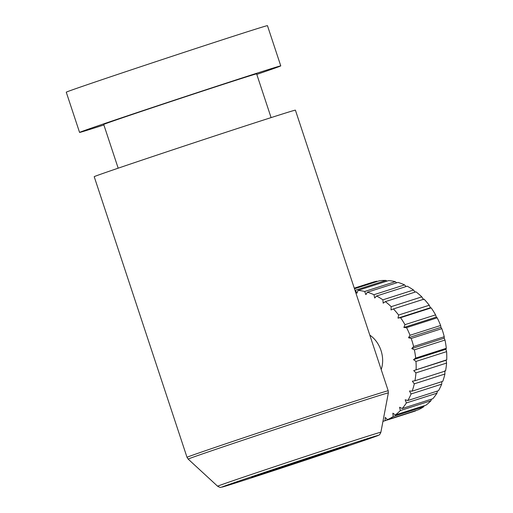 <?xml version="1.0" encoding="UTF-8"?>
<svg xmlns="http://www.w3.org/2000/svg" width="513" height="513" viewBox="0 0 513 513"><rect width="100%" height="100%" fill="white"/><g stroke="black" fill="none" stroke-linecap="round" stroke-linejoin="round"><path stroke-width="0.77" d="M415.677 410.855L385.064 420.654A67.812 51.948 72.2 0 1 383.217 421.295L413.837 411.49A67.812 51.948 -107.8 0 0 415.677 410.855L415.819 410.586M295.405 110.148A105.96 0.853 161.7 0 0 271.698 117.413A105.96 0.853 161.7 0 0 160.146 154.041A105.96 0.853 161.7 0 0 94.206 176.69L187.014 457.314A105.96 0.853 -18.3 0 1 252.954 434.665A105.96 0.853 -18.3 0 1 364.506 398.043A105.96 0.853 -18.3 0 1 388.213 390.778L295.405 110.148M336.842 448.817A50.858 0.41 161.7 0 0 291.422 463.694L254.519 476.173A50.858 0.41 161.7 0 0 251.646 477.27A50.858 0.41 161.7 0 0 263.028 473.781A50.858 0.41 161.7 0 0 316.572 456.204A50.858 0.41 161.7 0 0 348.224 445.329A50.858 0.41 161.7 0 0 336.842 448.817M118.176 168.181L103.716 124.441A80.528 0.648 -18.3 0 1 153.829 107.23A80.528 0.648 -18.3 0 1 238.603 79.393A80.528 0.648 -18.3 0 1 256.622 73.872L271.088 117.612M103.889 124.967A105.96 0.853 -18.3 0 1 103.28 125.159A105.96 0.853 -18.3 0 1 79.573 132.431A105.96 0.853 -18.3 0 1 145.512 109.782A105.96 0.853 -18.3 0 1 257.058 73.154A105.96 0.853 -18.3 0 1 280.765 65.888A105.96 0.853 -18.3 0 1 256.795 74.398M280.765 65.888L267.459 25.65A105.96 0.853 161.7 0 0 243.752 32.915A105.96 0.853 161.7 0 0 132.2 69.544A105.96 0.853 161.7 0 0 66.26 92.193L79.573 132.431M369.815 335.136A25.432 19.481 72.2 0 1 381.185 369.52M385.064 420.654L385.237 417.402L387.475 419.66L418.089 409.855A67.812 51.948 -107.8 0 0 423.789 406.713L393.17 416.511A67.812 51.948 72.2 0 1 387.475 419.66M393.17 416.511L392.875 413.183L395.337 414.979L425.957 405.18A67.812 51.948 -107.8 0 0 430.965 400.756L400.345 410.554A67.812 51.948 72.2 0 1 395.337 414.979M400.345 410.554L399.595 407.251L402.205 408.534L432.825 398.729A67.812 51.948 -107.8 0 0 436.993 393.163L406.373 402.962A67.812 51.948 72.2 0 1 402.205 408.534M406.373 402.962L405.187 399.781L407.867 400.512L438.487 390.707A67.812 51.948 -107.8 0 0 441.693 384.16L411.073 393.965A67.812 51.948 72.2 0 1 407.867 400.512M411.073 393.965L409.483 391.002L412.157 391.156L442.77 381.351A67.812 51.948 -107.8 0 0 444.912 374.028L414.292 383.833A67.812 51.948 72.2 0 1 412.157 391.156M414.292 383.833L412.349 381.185L414.934 380.755L445.553 370.95A67.812 51.948 -107.8 0 0 446.56 363.076L415.947 372.88A67.812 51.948 72.2 0 1 414.934 380.755M415.947 372.88L413.709 370.617L446.74 359.818A67.812 51.948 -107.8 0 0 446.592 351.629L415.972 361.434A67.812 51.948 72.2 0 1 416.12 369.623M415.972 361.434L413.51 359.632L415.677 358.1L446.297 348.295A67.812 51.948 -107.8 0 0 444.995 340.042L414.376 349.84A67.812 51.948 72.2 0 1 415.677 358.1M414.376 349.84L411.766 348.558L413.619 346.531L444.239 336.733A67.812 51.948 -107.8 0 0 441.821 328.66L411.202 338.458A67.812 51.948 72.2 0 1 413.619 346.531M411.202 338.458L408.521 337.734L410.015 335.278L440.635 325.473A67.812 51.948 -107.8 0 0 437.172 317.829L406.553 327.634A67.812 51.948 72.2 0 1 410.015 335.278M406.553 327.634L403.878 327.48L404.962 324.671L435.582 314.873A67.812 51.948 -107.8 0 0 431.189 307.89L400.57 317.688A67.812 51.948 72.2 0 1 404.962 324.671M400.57 317.688L397.985 318.118L398.627 315.04L429.246 305.235A67.812 51.948 -107.8 0 0 424.046 299.13L393.426 308.935A67.812 51.948 72.2 0 1 398.627 315.04M393.426 308.935L391.015 309.929L391.188 306.678L421.808 296.873A67.812 51.948 -107.8 0 0 415.966 291.826L385.346 301.631A67.812 51.948 72.2 0 1 391.188 306.678M385.346 301.631L383.179 303.164L382.884 299.829L413.504 290.025A67.812 51.948 -107.8 0 0 407.194 286.196L376.574 295.995A67.812 51.948 72.2 0 1 382.884 299.829M376.574 295.995L374.714 298.021L373.958 294.712L404.577 284.907A67.812 51.948 -107.8 0 0 397.992 282.406L367.372 292.211A67.812 51.948 72.2 0 1 373.958 294.712M367.372 292.211L365.878 294.661L364.692 291.48L395.305 281.675A67.812 51.948 -107.8 0 0 388.642 280.579L358.029 290.384A67.812 51.948 72.2 0 1 364.692 291.48M358.029 290.384L356.945 293.192L355.355 290.23L385.975 280.425A67.812 51.948 -107.8 0 0 379.434 280.765L354.477 288.761M354.958 290.217A67.812 51.948 72.2 0 1 355.355 290.23M423.789 406.713L424.161 405.751M430.965 400.756L431.395 399.185M436.993 393.163L437.345 391.073M441.693 384.16L441.853 381.646M444.912 374.028L444.784 370.796M446.56 363.076L446.143 360.235L446.74 359.818M413.709 370.617L446.143 360.235M446.592 351.629L445.944 349.25L446.297 348.295M413.51 359.632L445.944 349.25M444.995 340.042L444.2 338.176L444.239 336.733M411.766 348.558L444.2 338.176M441.821 328.66L440.956 327.345L440.635 325.473M408.521 337.734L440.956 327.345M437.172 317.829L436.319 317.098L435.582 314.873M403.878 327.48L436.319 317.098M431.189 307.89L430.42 307.736L429.246 305.235M397.985 318.118L430.42 307.736M423.449 299.547L421.808 296.873M415.1 292.102L413.504 290.025M406.116 286.536L404.577 284.907M396.652 282.836L395.305 281.675M386.962 281.118L385.975 280.425M377.311 281.445L376.856 281.195A67.812 51.948 -107.8 0 0 372.483 282.323L354.278 288.152M354.355 288.396L376.856 281.195M388.354 392.9A105.421 0.846 161.7 0 0 364.762 400.127A105.421 0.846 161.7 0 0 253.569 436.634A105.421 0.846 161.7 0 0 188.168 459.103L217.627 486.228A85.979 0.693 -18.3 0 1 270.96 467.907A85.979 0.693 -18.3 0 1 361.639 438.134A85.979 0.693 -18.3 0 1 380.883 432.241L388.354 392.9L388.213 390.778M240.231 481.495A82.272 0.66 161.7 0 0 350.308 445.175A82.272 0.66 161.7 0 0 359.639 441.109A82.272 0.66 161.7 0 0 249.568 477.43A82.272 0.66 161.7 0 0 240.231 481.495M380.883 432.241C380.005 434.203 379.389 435.127 379.03 435.005C377.651 435.588 381.755 434.389 364.653 440.289C338.17 449.426 270.979 471.678 240.193 481.508L220.763 487.35C220.545 487.658 219.5 487.286 217.627 486.228M187.014 457.314L188.168 459.103"/></g></svg>
